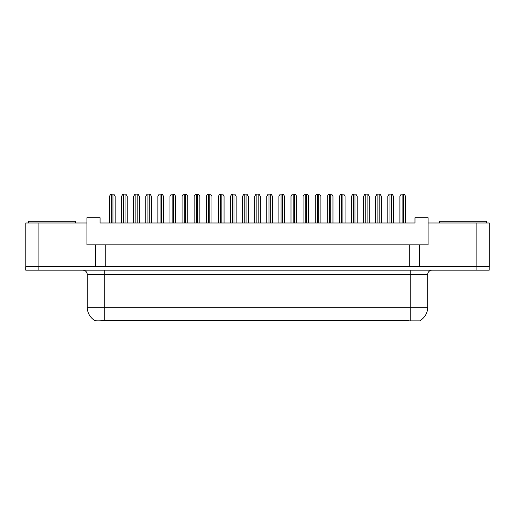 <?xml version="1.0" encoding="UTF-8"?>
<svg xmlns="http://www.w3.org/2000/svg" width="515" height="515" viewBox="0 0 515 515"><rect width="100%" height="100%" fill="white"/><g stroke="black" fill="none" stroke-linecap="round" stroke-linejoin="round"><path stroke-width="0.77" d="M420.311 320.394L420.311 320.851L94.734 320.851L94.734 320.446M419.345 244.831L428.087 244.831L428.087 222.989L489.25 222.989L489.25 266.673L419.345 266.673L419.345 244.831L86.958 244.831L86.958 222.989L25.795 222.989L25.795 266.673M428.087 222.989L428.087 217.742L414.981 217.742L414.981 222.989L100.065 222.989L100.065 217.742L86.958 217.742L86.958 222.989M105.742 244.831L105.742 266.673M95.693 244.831L95.693 266.673L25.75 266.673L25.75 270.169L38.857 270.169L38.857 266.673L476.143 266.673L476.143 222.989M409.296 244.831L409.296 266.673M87.267 307.307L104.738 307.307L104.738 274.54L87.267 274.54L87.267 307.307A15.289 15.289 0 0 0 94.824 320.497C95.957 320.935 99.26 320.935 104.738 320.497L408.466 320.42M420.137 320.497A15.289 15.289 0 0 0 427.695 307.307L427.695 274.54A4.371 4.371 0 0 1 432.059 270.169M489.205 266.673L489.205 270.169L38.857 270.169M115.141 222.989L115.141 196.337L113.828 194.149L110.77 194.149L109.457 196.337L109.457 222.989M127.237 222.989L127.237 196.337L125.93 194.149L122.873 194.149L121.559 196.337L121.559 222.989M28.37 222.989L28.37 221.238L75.557 221.238L75.557 222.989M439.398 222.989L439.398 221.238L486.585 221.238L486.585 222.989M139.34 222.989L139.34 196.337L138.033 194.149L134.975 194.149L133.662 196.337L133.662 222.989M163.545 222.989L163.545 196.337L162.238 194.149L159.18 194.149L157.867 196.337L157.867 222.989M187.75 222.989L187.75 196.337L186.436 194.149L183.379 194.149L182.072 196.337L182.072 222.989M211.955 222.989L211.955 196.337L210.641 194.149L207.584 194.149L206.277 196.337L206.277 222.989M151.442 222.989L151.442 196.337L150.135 194.149L147.078 194.149L145.764 196.337L145.764 222.989M175.647 222.989L175.647 196.337L174.34 194.149L171.276 194.149L169.969 196.337L169.969 222.989M199.852 222.989L199.852 196.337L198.539 194.149L195.481 194.149L194.174 196.337L194.174 222.989M236.16 222.989L236.16 196.337L234.846 194.149L231.789 194.149L230.475 196.337L230.475 222.989M260.365 222.989L260.365 196.337L259.051 194.149L255.994 194.149L254.68 196.337L254.68 222.989M284.563 222.989L284.563 196.337L283.256 194.149L280.199 194.149L278.885 196.337L278.885 222.989M224.057 222.989L224.057 196.337L222.744 194.149L219.686 194.149L218.379 196.337L218.379 222.989M248.262 222.989L248.262 196.337L246.949 194.149L243.891 194.149L242.578 196.337L242.578 222.989M272.461 222.989L272.461 196.337L271.154 194.149L268.096 194.149L266.783 196.337L266.783 222.989M308.768 222.989L308.768 196.337L307.461 194.149L304.404 194.149L303.09 196.337L303.09 222.989M332.973 222.989L332.973 196.337L331.66 194.149L328.602 194.149L327.295 196.337L327.295 222.989M357.178 222.989L357.178 196.337L355.865 194.149L352.807 194.149L351.5 196.337L351.5 222.989M381.383 222.989L381.383 196.337L380.07 194.149L377.012 194.149L375.699 196.337L375.699 222.989M405.582 222.989L405.582 196.337L404.275 194.149L401.217 194.149L399.904 196.337L399.904 222.989M296.666 222.989L296.666 196.337L295.359 194.149L292.301 194.149L290.988 196.337L290.988 222.989M320.871 222.989L320.871 196.337L319.558 194.149L316.5 194.149L315.193 196.337L315.193 222.989M345.076 222.989L345.076 196.337L343.763 194.149L340.705 194.149L339.398 196.337L339.398 222.989M369.281 222.989L369.281 196.337L367.968 194.149L364.91 194.149L363.596 196.337L363.596 222.989M393.486 222.989L393.486 196.337L392.173 194.149L389.115 194.149L387.801 196.337L387.801 222.989M38.902 222.989L38.902 266.673M408.511 320.851L408.511 320.42M106.534 320.851L106.534 320.42M410.217 270.169L410.217 274.54L104.738 274.54L104.738 270.169M427.695 274.54L410.217 274.54L410.217 307.307L427.695 307.307M410.217 320.497L410.217 307.307L104.738 307.307L104.738 320.497M476.098 270.169L476.098 266.673M111.646 194.149L111.646 222.989M112.952 194.149L112.952 222.989M123.748 194.149L123.748 222.989M125.055 194.149L125.055 222.989M135.844 194.149L135.844 222.989M137.157 194.149L137.157 222.989M160.049 194.149L160.049 222.989M161.362 194.149L161.362 222.989M184.254 194.149L184.254 222.989M185.567 194.149L185.567 222.989M208.459 194.149L208.459 222.989M209.772 194.149L209.772 222.989M147.947 194.149L147.947 222.989M149.26 194.149L149.26 222.989M172.152 194.149L172.152 222.989M173.465 194.149L173.465 222.989M196.357 194.149L196.357 222.989M197.67 194.149L197.67 222.989M232.664 194.149L232.664 222.989M233.971 194.149L233.971 222.989M256.869 194.149L256.869 222.989M258.176 194.149L258.176 222.989M281.068 194.149L281.068 222.989M282.381 194.149L282.381 222.989M220.562 194.149L220.562 222.989M221.868 194.149L221.868 222.989M244.767 194.149L244.767 222.989M246.073 194.149L246.073 222.989M268.972 194.149L268.972 222.989M270.278 194.149L270.278 222.989M305.273 194.149L305.273 222.989M306.586 194.149L306.586 222.989M329.478 194.149L329.478 222.989M330.791 194.149L330.791 222.989M353.683 194.149L353.683 222.989M354.99 194.149L354.99 222.989M377.888 194.149L377.888 222.989M379.195 194.149L379.195 222.989M402.093 194.149L402.093 222.989M403.4 194.149L403.4 222.989M293.17 194.149L293.17 222.989M294.483 194.149L294.483 222.989M317.375 194.149L317.375 222.989M318.688 194.149L318.688 222.989M341.58 194.149L341.58 222.989M342.893 194.149L342.893 222.989M365.785 194.149L365.785 222.989M367.092 194.149L367.092 222.989M389.99 194.149L389.99 222.989M391.297 194.149L391.297 222.989M87.267 274.54C87.003 271.888 85.548 270.427 82.896 270.169"/></g></svg>
